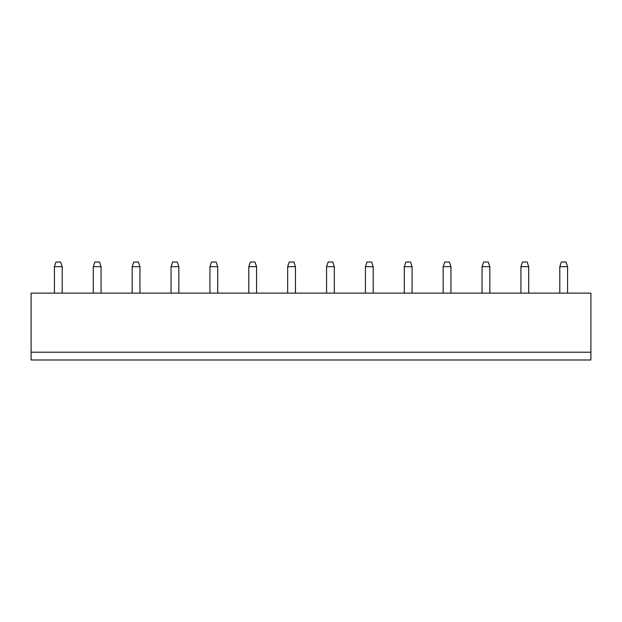 <?xml version="1.0" encoding="UTF-8"?>
<svg xmlns="http://www.w3.org/2000/svg" width="622" height="622" viewBox="0 0 622 622"><rect width="100%" height="100%" fill="white"/><g stroke="black" fill="none" stroke-linecap="round" stroke-linejoin="round"><path stroke-width="0.93" d="M31.1 352.207L590.9 352.207L590.9 293.118L31.1 293.118L31.1 359.982L590.9 359.982L590.9 352.207M443.175 293.118L443.175 266.683L450.95 266.683L450.95 293.118M412.075 293.118L412.075 266.683L404.3 266.683L404.3 293.118M326.55 293.118L326.55 266.683L334.325 266.683L334.325 293.118M365.425 293.118L365.425 266.683L373.2 266.683L373.2 293.118M171.05 293.118L171.05 266.683L178.825 266.683L178.825 293.118M209.925 293.118L209.925 266.683L217.7 266.683L217.7 293.118M295.45 293.118L295.45 266.683L287.675 266.683L287.675 293.118M248.8 293.118L248.8 266.683L256.575 266.683L256.575 293.118M520.925 293.118L520.925 266.683L528.7 266.683L528.7 293.118M482.05 293.118L482.05 266.683L489.825 266.683L489.825 293.118M93.3 293.118L93.3 266.683L101.075 266.683L101.075 293.118M132.175 293.118L132.175 266.683L139.95 266.683L139.95 293.118M559.8 293.118L559.8 266.683L567.575 266.683L567.575 293.118M54.425 293.118L54.425 266.683L62.2 266.683L62.2 293.118M450.95 266.683L449.395 262.017L444.73 262.017L443.175 266.683M404.3 266.683L405.855 262.017L410.52 262.017L412.075 266.683M334.325 266.683L332.77 262.017L328.105 262.017L326.55 266.683M373.2 266.683L371.645 262.017L366.98 262.017L365.425 266.683M178.825 266.683L177.27 262.017L172.605 262.017L171.05 266.683M217.7 266.683L216.145 262.017L211.48 262.017L209.925 266.683M287.675 266.683L289.23 262.017L293.895 262.017L295.45 266.683M256.575 266.683L255.02 262.017L250.355 262.017L248.8 266.683M528.7 266.683L527.145 262.017L522.48 262.017L520.925 266.683M489.825 266.683L488.27 262.017L483.605 262.017L482.05 266.683M101.075 266.683L99.52 262.017L94.855 262.017L93.3 266.683M139.95 266.683L138.395 262.017L133.73 262.017L132.175 266.683M567.575 266.683L566.02 262.017L561.355 262.017L559.8 266.683M62.2 266.683L60.645 262.017L55.98 262.017L54.425 266.683"/></g></svg>
